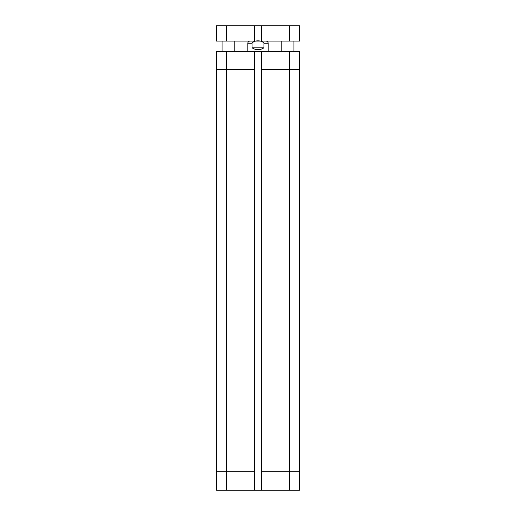 <?xml version="1.0" encoding="UTF-8"?>
<svg xmlns="http://www.w3.org/2000/svg" width="516" height="516" viewBox="0 0 516 516"><rect width="100%" height="100%" fill="white"/><g stroke="black" fill="none" stroke-linecap="round" stroke-linejoin="round"><path stroke-width="0.77" d="M261.496 41.067L299.603 41.067L299.603 25.8L216.398 25.8L216.398 41.067L261.496 41.067L261.496 25.8M254.504 41.067L254.504 25.8M299.603 41.067L299.603 25.8L299.603 41.067M263.934 47.814C259.98 50.336 256.02 50.336 252.066 47.814L252.066 43.228C254.13 40.029 261.87 40.029 263.934 43.228L263.934 47.814L252.066 47.814M266.017 41.067C267.327 41.196 268.049 41.919 268.178 43.228L268.178 51.245M299.667 471.753L261.689 471.753L261.689 490.2L299.506 490.2L299.506 51.245L261.689 51.245L261.689 69.692L289.489 69.692L289.489 51.245M261.689 490.2L254.311 490.2L254.311 51.245L216.494 51.245L216.333 69.692L216.494 490.2L254.311 490.2M254.311 51.245L261.689 51.245M254.311 69.692L226.511 69.692L226.511 51.245M261.689 471.753L261.689 69.692M254.182 41.067L254.182 25.8M226.576 41.067L226.576 25.8M289.424 41.067L289.424 25.8M261.818 41.067L261.818 25.8M252.066 43.228L247.822 43.228L247.822 51.245M268.178 43.228L263.934 43.228M299.667 69.692L289.489 69.692L289.489 490.2M254.311 471.753L226.511 471.753L226.511 69.692L216.333 69.692M261.947 490.2L261.947 69.692M254.053 490.2L254.053 69.692M226.511 490.2L226.511 471.753L216.333 471.753M234.78 51.245L234.78 41.067M222.054 51.245L222.054 41.067M293.946 51.245L293.946 41.067M281.22 51.245L281.22 41.067M247.822 43.228C247.951 41.919 248.673 41.196 249.983 41.067"/></g></svg>
